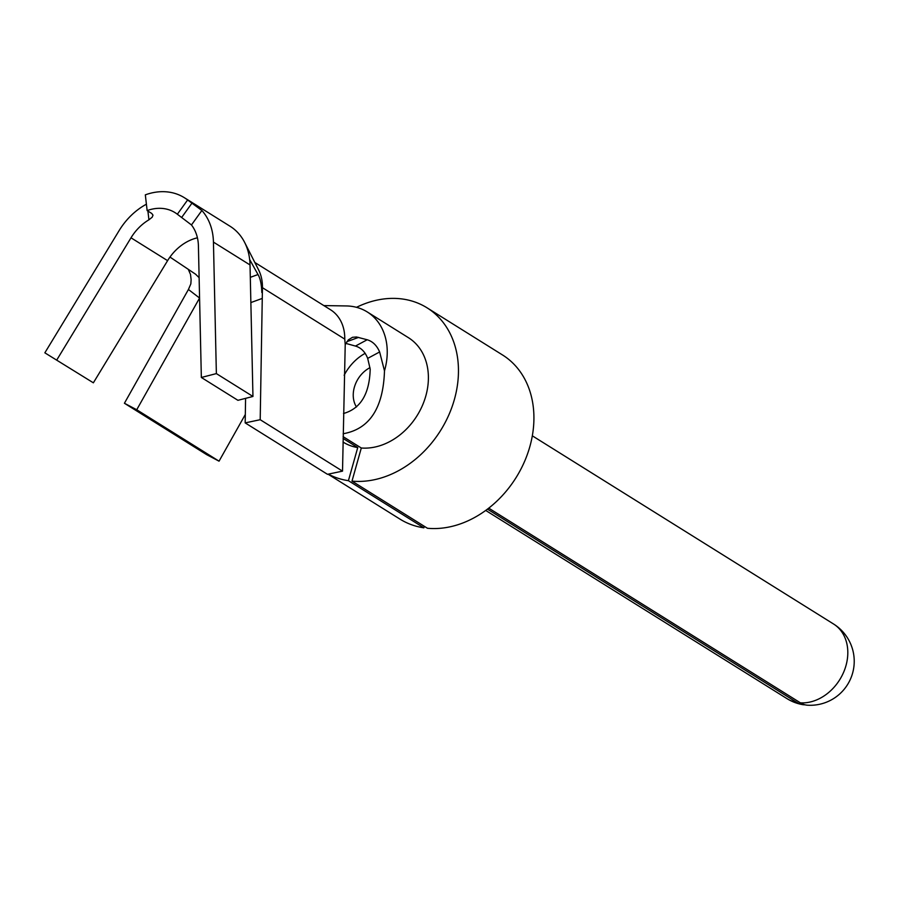 <?xml version="1.0" encoding="UTF-8"?>
<svg xmlns="http://www.w3.org/2000/svg" width="897" height="897" viewBox="0 0 897 897"><rect width="100%" height="100%" fill="white"/><g stroke="black" fill="none" stroke-linecap="round" stroke-linejoin="round"><path stroke-width="1.35" d="M328.055 474.188L399.972 519.116A96.775 76.469 -58 0 0 423.877 527.828L348.417 480.691L357.735 447.581L343.08 438.42M423.877 527.828L424.315 526.304M796.839 702.418A43.987 34.759 122 0 1 786.938 698.606A43.987 43.987 0 0 0 802.299 704.571A43.931 25.251 96.9 0 1 796.839 702.418L487.452 509.137M802.299 704.571A43.931 25.251 96.9 0 0 804.979 704.807M345.816 343.405L355.447 346.063C361.031 347.7 365.113 351.803 367.692 358.385L370.192 369.115C369.519 393.906 360.616 408.696 343.495 413.495M365.202 353.317A43.987 34.759 -58 0 0 344.145 375.271M427.062 307.828A96.775 76.469 -58 0 1 449.105 414.313A96.775 76.469 -58 0 1 351.994 481.128L427.454 528.266A96.775 76.469 -58 0 0 524.566 461.45A96.775 76.469 -58 0 0 502.522 354.965L427.062 307.828A96.775 76.469 -58 0 0 356.501 307.323M369.956 367.669A26.394 20.855 -58 0 0 356.479 406.98M488.742 508.151L800.416 702.844A43.931 25.251 96.9 0 0 807.636 705.21A43.987 43.987 0 0 0 833.548 623.998L532.325 435.819M328.28 474.143A96.775 76.469 -58 0 0 348.417 480.691M254.838 262.473L330.5 309.745A43.987 34.759 122 0 1 344.762 339.111L345.222 344.594L348.35 339.862L352.521 337.294L356.49 336.98L367.187 339.761C372.704 341.409 376.852 345.48 379.633 351.96L384.488 370.842C383.277 408.157 369.497 429.125 343.159 433.744M351.994 481.128L361.3 448.007L343.103 436.648M361.3 448.007A61.579 48.662 -58 0 0 422.599 405.074A61.579 48.662 -58 0 0 408.415 337.676L367.265 311.954A61.579 48.662 -58 0 0 346.354 305.944L323.839 305.585M343.013 442.042L343.159 442.131A61.579 48.662 -58 0 0 357.735 447.581M384.488 370.842A61.579 48.662 -58 0 0 367.265 311.954M345.222 344.594L342.519 471.138L327.495 474.311L245.173 422.891L245.587 398.346M250.868 302.569L262.26 298.421L260.197 419.706L245.173 422.891M342.519 471.138L260.197 419.706M344.762 339.111L262.451 287.69L262.26 298.421M250.308 277.341L258 274.538C260.253 278.205 261.532 284.192 261.823 292.489M258 274.538L249.658 259.491A61.579 48.662 -58 0 0 244.634 242.403A61.579 48.662 -58 0 0 230.069 226.257L184.334 197.688A61.579 48.662 -58 0 0 145.325 194.851L147.142 210.582L151.716 213.441L152.995 215.157L152.21 217.186L148.924 219.81L147.904 211.064M262.451 287.69A43.987 34.759 -58 0 0 258.583 269.851L244.634 242.403M199.571 298.039L188.426 289.484L190.837 283.889L191.117 279.718L190.512 274.448L188.292 269.335M199.123 277.666L195.58 274.213L169.97 257.069A43.987 34.759 122 0 1 197.418 237.806M245.318 414.481L219.047 461.17L136.725 409.75L199.526 298.129M177.348 214.237L187.608 199.975L201.881 210.481A61.579 48.662 122 0 1 213.441 242.1L216.368 373.601L252.954 396.463L237.929 400.32L201.343 377.469L198.416 245.969A43.987 34.759 122 0 0 191.465 224.956L177.348 214.237A43.987 34.759 -58 0 0 175.005 212.611A43.987 34.759 -58 0 0 147.142 210.582M213.441 242.1L250.028 264.951L252.954 396.463M188.426 289.484L124.414 403.258L206.736 454.689L219.047 461.17M124.414 403.258L136.725 409.75M250.028 264.951A61.579 48.662 -58 0 0 249.658 259.491M56.791 359.955L131.007 237.806L167.593 260.657L93.366 382.817L44.85 352.824L93.366 382.817M167.593 260.657A43.987 34.759 122 0 1 169.97 257.069M131.007 237.806A43.987 34.759 122 0 1 148.924 219.81M216.368 373.601L201.343 377.469M146.402 204.202A61.579 48.662 122 0 0 119.077 230.675L44.85 352.824M187.608 199.975A61.579 48.662 -58 0 0 184.334 197.688M800.416 702.844A43.987 34.759 -58 0 0 843.797 671.853A43.987 34.759 -58 0 0 833.548 623.998M379.633 351.96L367.692 358.385M346.881 341.656L358.609 337.384M367.187 339.761L355.447 346.063M201.881 210.481L191.465 224.956M192.182 202.834L181.923 217.096M786.938 698.606L485.703 510.438"/></g></svg>
